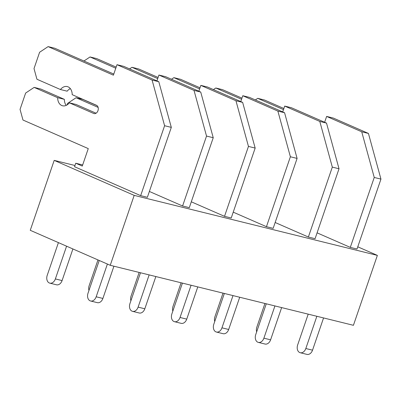 <?xml version="1.0" encoding="UTF-8"?>
<svg xmlns="http://www.w3.org/2000/svg" width="401" height="401" viewBox="0 0 401 401"><rect width="100%" height="100%" fill="white"/><g stroke="black" fill="none" stroke-linecap="round" stroke-linejoin="round"><path stroke-width="0.6" d="M30.255 230.299L110.24 265.297L134.185 195.372L54.2 160.375L30.255 230.299M357.772 246.81L377.366 255.387L353.421 325.306L110.24 265.297M74.972 165.498L54.2 160.375M377.366 255.387L134.185 195.372M317.081 232.846L350.299 247.382L374.243 177.458L361.727 131.784L326.63 116.425L324.63 122.27M308.374 237.036L332.314 167.112L339.02 168.766L315.081 238.69L308.374 237.036L275.156 222.5M140.661 195.648L164.6 125.724L171.312 127.378L147.373 197.302L140.661 195.648L74.551 166.721L75.749 163.222L82.661 164.966M182.59 205.994L206.53 136.069L213.237 137.723L189.297 207.648L182.59 205.994L149.373 191.457M224.52 216.339L248.46 146.415L255.166 148.074L231.227 217.999L224.52 216.339L191.297 201.808M266.444 226.69L290.384 156.766L297.096 158.42L273.156 228.344L266.444 226.69L233.227 212.154M283.873 108.501L264.454 99.999L257.748 98.345L255.337 99.949M283.492 109.613L257.748 98.345M350.299 247.382L357.01 249.036L380.95 179.112L368.434 133.438L333.341 118.079L326.63 116.425M368.434 133.438L361.727 131.784M380.95 179.112L374.243 177.458M323.567 317.938L312.529 350.173L305.823 348.519L316.855 316.284M305.823 348.519A6.18 4.421 103.9 0 1 300.259 352.735A6.18 4.421 103.9 0 1 297.657 344.945L308.204 314.148M312.529 350.173A6.18 4.421 103.9 0 1 306.965 354.389L300.259 352.735M256.67 331.858A6.18 4.421 103.9 0 1 256.851 327.091L264.936 303.472M241.948 98.15L222.525 89.654L215.818 87.999L213.407 89.603M241.567 99.263L215.818 87.999M339.02 168.766L326.509 123.092L291.412 107.734L284.705 106.08L282.705 111.924M326.509 123.092L319.797 121.433L284.705 106.08M332.314 167.112L319.797 121.433M281.637 307.592L270.6 339.827L263.893 338.173L274.931 305.938M263.893 338.173A6.18 4.421 103.9 0 1 258.329 342.389A6.18 4.421 103.9 0 1 255.733 334.599L266.274 303.803M270.6 339.827A6.18 4.421 103.9 0 1 265.041 344.043L258.329 342.389M214.741 321.512A6.18 4.421 103.9 0 1 214.921 316.745L223.011 293.126M200.019 87.804L180.6 79.308L173.889 77.654L171.483 79.253M199.638 88.917L173.889 77.654M297.096 158.42L284.58 112.741L249.482 97.388L242.775 95.734L240.775 101.573M284.58 112.741L277.873 111.087L242.775 95.734M290.384 156.766L277.873 111.087M239.708 297.246L228.675 329.482L221.964 327.823L233.001 295.592M221.964 327.823A6.18 4.421 103.9 0 1 216.405 332.038A6.18 4.421 103.9 0 1 213.803 324.254L224.349 293.457M228.675 329.482A6.18 4.421 103.9 0 1 223.111 333.697L216.405 332.038M172.816 311.161A6.18 4.421 103.9 0 1 172.996 306.399L181.082 282.775M158.089 77.458L138.671 68.962L131.964 67.303L129.553 68.907M157.708 78.571L131.964 67.303M255.166 148.074L242.65 102.395L207.558 87.042L200.846 85.383L198.846 91.227M242.65 102.395L235.943 100.741L200.846 85.383M248.46 146.415L235.943 100.741M197.783 286.9L186.746 319.131L180.039 317.477L191.071 285.241M180.039 317.477A6.18 4.421 103.9 0 1 174.475 321.692A6.18 4.421 103.9 0 1 171.874 313.908L182.42 283.106M186.746 319.131A6.18 4.421 103.9 0 1 181.182 323.346L174.475 321.692M130.886 300.815A6.18 4.421 103.9 0 1 131.067 296.048L139.152 272.429M97.077 105.658L82.776 99.403L76.07 97.744L67.563 103.403L67.037 104.947M98.13 107.398L76.07 97.744M116.165 67.112L96.746 58.611L90.035 56.957L83.944 61.012M115.784 68.225L90.035 56.957M213.237 137.723L200.726 92.05L165.628 76.691L158.921 75.037L156.921 80.882M200.726 92.05L194.014 90.395L158.921 75.037M206.53 136.069L194.014 90.395M155.854 276.55L144.816 308.785L138.109 307.131L149.147 274.896M138.109 307.131A6.18 4.421 103.9 0 1 132.546 311.346A6.18 4.421 103.9 0 1 129.949 303.557L140.49 272.76M144.816 308.785A6.18 4.421 103.9 0 1 139.257 313.001L132.546 311.346M88.957 290.469A6.18 4.421 103.9 0 1 89.137 285.702L97.964 259.923M66.205 105.388A9.89 7.078 103.9 0 1 64.361 99.343L40.852 89.052L34.14 87.398L25.634 93.057L20.05 109.373L22.972 120.029L88.265 148.601L82.28 166.079L75.749 163.222M64.361 99.343L57.654 97.684L34.14 87.398M113.784 74.065L54.817 48.265L48.11 46.611L39.604 52.265L34.015 68.581L36.937 79.243L60.446 89.528A9.89 7.078 103.9 0 1 67.293 86.576A9.89 7.078 103.9 0 1 72.19 94.666L96.516 105.308A4.331 3.098 103.9 0 1 98.055 110.39A4.331 3.098 103.9 0 1 94.08 113.593A4.331 3.098 103.9 0 1 93.719 113.473L69.393 102.826L76.105 104.481L96.065 113.217M69.393 102.826A9.89 7.078 103.9 0 1 62.551 105.779A9.89 7.078 103.9 0 1 57.654 97.684M60.446 89.528L67.152 91.182A9.89 7.078 103.9 0 1 70.345 88.621M171.312 127.378L158.796 81.704L123.698 66.345L116.992 64.691L113.403 75.177L48.11 46.611M158.796 81.704L152.089 80.045L116.992 64.691M164.6 125.724L152.089 80.045M113.924 266.204L102.892 298.439L96.18 296.785L107.388 264.048M96.18 296.785A6.18 4.421 103.9 0 1 90.621 301.001A6.18 4.421 103.9 0 1 88.019 293.211L99.227 260.475M102.892 298.439A6.18 4.421 103.9 0 1 97.328 302.655L90.621 301.001M72.907 248.961L62.08 280.585L55.373 278.926L66.581 246.189M55.373 278.926A6.18 4.421 103.9 0 1 49.809 283.141A6.18 4.421 103.9 0 1 47.213 275.357L58.421 242.62M62.08 280.585A6.18 4.421 103.9 0 1 56.521 284.8L49.809 283.141M94.456 113.653L93.719 113.473"/></g></svg>
